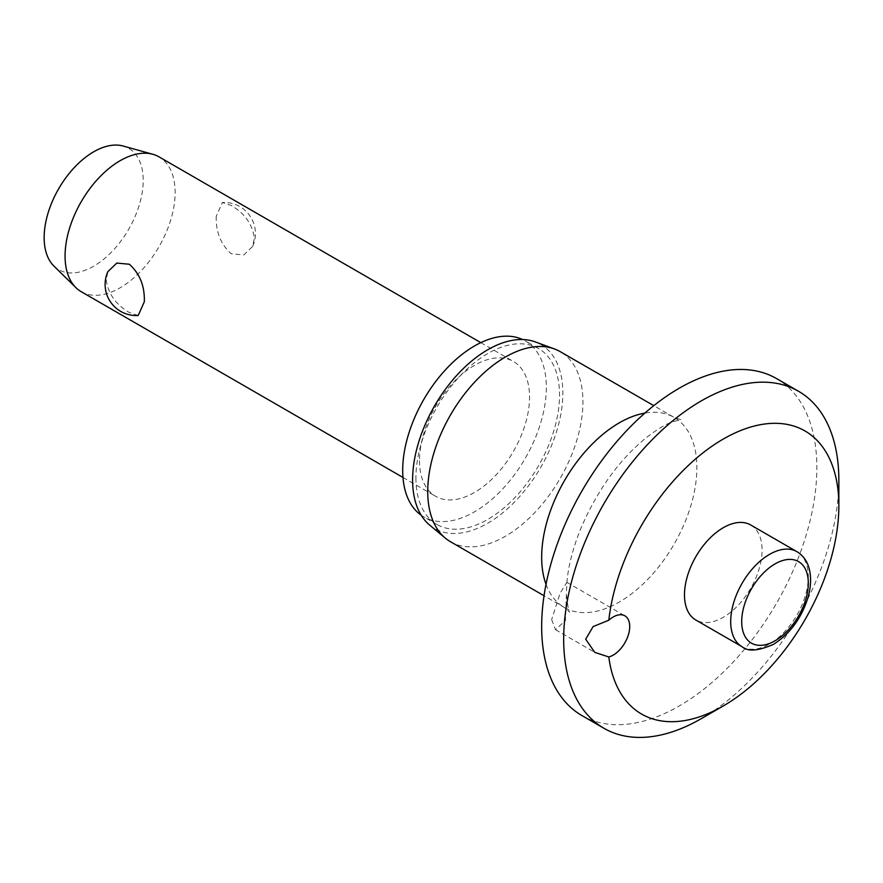 <?xml version="1.0" encoding="UTF-8"?>
<svg xmlns="http://www.w3.org/2000/svg" width="883" height="883" viewBox="0 0 883 883"><rect width="100%" height="100%" fill="white"/><g stroke="black" fill="none" stroke-linecap="round" stroke-linejoin="round"><path stroke-width="0.66" stroke-dasharray="4.42 3.31" d="M581.963 715.594A194.58 112.34 120 0 0 731.897 663.464A194.58 112.34 120 0 0 816.841 467.648A194.58 112.34 120 0 0 776.532 378.575M701.268 718.663A194.58 112.34 120 0 0 838.85 480.363M551.654 619.579L555.528 629.711L565.407 620.55L566.864 582.339L560.065 593.332L551.654 619.579M450.473 541.721A109.746 63.355 120 0 0 535.032 512.317A109.746 63.355 120 0 0 582.935 401.875A109.746 63.355 120 0 0 560.208 351.644M429.591 525.021A106.236 61.335 120 0 0 512.99 503.619A106.236 61.335 120 0 0 562.857 393.134A106.236 61.335 120 0 0 535.308 341.909M421.224 515.242A101.567 58.642 120 0 0 423.741 516.853A101.567 58.642 120 0 0 502.008 489.635A101.567 58.642 120 0 0 546.345 387.416A101.567 58.642 120 0 0 525.308 340.926A101.567 58.642 120 0 0 522.659 339.547M415.904 477.979A101.567 58.642 120 0 0 436.942 524.469A101.567 58.642 120 0 0 515.219 497.261A101.567 58.642 120 0 0 559.546 395.043A101.567 58.642 120 0 0 538.52 348.542A101.567 58.642 120 0 0 460.242 375.761A101.567 58.642 120 0 0 415.904 477.979M750.716 524.988A54.867 31.678 -60 0 1 762.073 550.098A54.867 31.678 -60 0 1 738.122 605.319A54.867 31.678 -60 0 1 695.837 620.021M81.181 291.666A77.825 44.934 120 0 0 141.159 270.816A77.825 44.934 120 0 0 175.132 192.483A77.825 44.934 120 0 0 159.017 156.854M216.258 216.225C215.717 231.754 220.695 244.26 231.191 253.763L243.774 254.944L252.704 246.357L254.381 238.244C252.383 224.183 244.646 213.256 231.191 205.474L222.373 202.516L216.258 216.225M419.491 460.661A77.825 44.934 120 0 0 435.606 496.29A77.825 44.934 120 0 0 495.584 475.44A77.825 44.934 120 0 0 529.557 397.107A77.825 44.934 120 0 0 513.431 361.478A77.825 44.934 120 0 0 453.465 382.328A77.825 44.934 120 0 0 419.491 460.661M138.19 315.496L129.382 312.549C115.916 304.756 108.19 293.829 106.181 279.779L107.869 271.666M53.885 266.037A70.044 40.441 120 0 0 109.205 254.359A70.044 40.441 120 0 0 143.212 180.408A70.044 40.441 120 0 0 123.167 146.026M546.025 584.336A109.746 63.355 120 0 0 564.392 607.493A109.746 63.355 120 0 0 648.961 578.089A109.746 63.355 120 0 0 696.864 467.648A109.746 63.355 120 0 0 674.137 417.416A109.746 63.355 120 0 0 644.899 413.078M742.073 646.709A54.867 31.678 120 0 0 769.501 643.994A54.867 31.678 120 0 0 808.309 576.798A54.867 31.678 120 0 0 796.941 551.676M566.577 595.528C567.824 606.919 568.851 612.46 569.667 612.129L564.392 607.493L544.038 595.738M436.942 524.469L423.741 516.853M555.528 629.711L594.8 652.382M402.979 477.449L435.606 496.29M252.704 246.357A31.137 31.137 0 0 0 222.373 202.516M480.805 342.637L513.431 361.478M566.864 582.339L624.888 615.826M538.52 348.542L525.308 340.926M566.897 582.725C568.078 567.272 572.46 549.8 580.065 530.297C596.433 491.522 618.199 460.893 645.385 438.398C656.279 429.878 665.23 424.381 672.217 421.908L680.793 419.657L674.137 417.416L653.784 405.661"/><path stroke-width="1.32" d="M585.694 639.226L593.089 626.61L608.806 620.219A23.344 13.477 -60 0 1 624.888 615.826A23.344 13.477 -60 0 1 629.722 626.522A23.344 13.477 -60 0 1 608.806 656.963L594.8 652.382L585.694 639.226M608.806 656.963A163.443 94.371 120 0 0 723.276 705.959L701.268 718.663A194.58 112.34 120 0 1 603.972 728.298A194.58 112.34 120 0 1 563.674 639.226A194.58 112.34 120 0 1 648.608 443.409A194.58 112.34 120 0 1 798.552 391.29A194.58 112.34 120 0 1 838.85 480.363L838.85 505.782A163.443 94.371 120 0 0 731.256 434.767A163.443 94.371 120 0 0 608.806 620.219M798.552 391.29L776.532 378.575A194.58 112.34 120 0 0 626.599 430.705A194.58 112.34 120 0 0 541.665 626.522A194.58 112.34 120 0 0 581.963 715.594L603.972 728.298M653.784 405.661L560.208 351.644A109.746 63.355 120 0 0 554.491 348.962A109.746 63.355 120 0 0 472.118 384.889A109.746 63.355 120 0 0 427.736 491.478A109.746 63.355 120 0 0 445.286 538.1A109.746 63.355 120 0 0 450.473 541.721L544.038 595.738M554.491 348.962L535.308 341.909A106.236 61.335 120 0 0 455.562 376.688A106.236 61.335 120 0 0 412.604 479.888A106.236 61.335 120 0 0 429.591 525.021L445.286 538.1M522.659 339.547A101.567 58.642 120 0 0 445.363 369.933A101.567 58.642 120 0 0 402.703 470.352A101.567 58.642 120 0 0 421.224 515.242M742.073 646.709L695.837 620.021A54.867 31.678 -60 0 1 684.48 594.899A54.867 31.678 -60 0 1 708.431 539.69A54.867 31.678 -60 0 1 750.716 524.988L796.941 551.676A54.867 31.678 120 0 0 769.501 554.392A54.867 31.678 120 0 0 730.705 621.599A54.867 31.678 120 0 0 742.073 646.709C747.724 651.809 758.166 651.025 773.398 644.38C789.568 634.226 800.991 618.95 807.68 598.542C810.693 588.409 811.356 579.116 809.656 570.639C807.813 561.996 803.574 555.683 796.941 551.676M480.805 342.637L159.017 156.854A77.825 44.934 120 0 0 152.858 154.282A77.825 44.934 120 0 0 95.342 181.799A77.825 44.934 120 0 0 65.066 256.037A77.825 44.934 120 0 0 75.872 287.615A77.825 44.934 120 0 0 81.181 291.666L402.979 477.449M107.869 271.666L116.799 263.068L129.382 264.249C139.867 273.752 144.845 286.269 144.315 301.787L138.19 315.496A31.137 31.137 0 0 1 107.858 271.655M152.858 154.282L123.167 146.026A70.044 40.441 120 0 0 71.402 170.794A70.044 40.441 120 0 0 44.15 237.604A70.044 40.441 120 0 0 53.885 266.037L75.872 287.615M723.276 705.959A163.443 94.371 120 0 0 838.85 505.782M644.899 413.078A109.746 63.355 120 0 0 541.665 557.25A109.746 63.355 120 0 0 546.025 584.336M741.709 621.599A47.086 27.185 120 0 0 775.009 640.815A47.086 27.185 120 0 0 808.309 583.144A47.086 27.185 120 0 0 775.009 563.928A47.086 27.185 120 0 0 741.709 621.599"/></g></svg>

